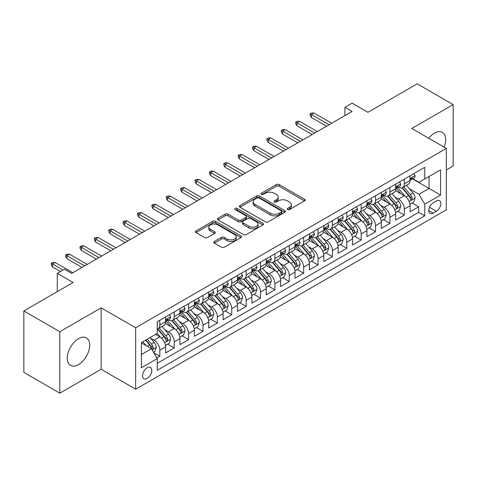 <?xml version="1.0" encoding="UTF-8"?>
<svg xmlns="http://www.w3.org/2000/svg" width="477" height="477" viewBox="0 0 477 477"><rect width="100%" height="100%" fill="white"/><g stroke="black" fill="none" stroke-linecap="round" stroke-linejoin="round"><path stroke-width="0.72" d="M287.583 209.546A1.395 0.805 0 0 0 289.557 209.546L304.559 200.883A1.997 1.151 0 0 0 305.143 200.072A1.997 1.151 0 0 0 304.559 199.255L279.146 184.587A1.997 1.151 0 0 0 276.326 184.587L261.324 193.245A1.395 0.805 0 0 0 260.919 193.817A1.395 0.805 0 0 0 261.324 194.383A1.395 0.805 0 0 0 263.304 194.383L265.242 193.263A6.386 3.691 0 0 1 274.275 193.263L276.398 194.485A6.386 3.691 0 0 1 278.264 197.096A6.386 3.691 0 0 1 276.398 199.702L274.454 200.823A1.395 0.805 0 0 0 274.042 201.395A1.395 0.805 0 0 0 274.454 201.968A1.395 0.805 0 0 0 276.433 201.968L278.371 200.847A6.386 3.691 0 0 1 287.404 200.847L289.521 202.069A6.386 3.691 0 0 1 291.393 204.675A6.386 3.691 0 0 1 289.521 207.286L287.583 208.401A1.395 0.805 0 0 0 287.172 208.974A1.395 0.805 0 0 0 287.583 209.546L287.583 208.401M78.502 364.589A15.866 9.158 120 0 0 88.865 350.607A15.866 9.158 120 0 0 86.432 337.895A15.866 9.158 120 0 0 78.502 338.682A15.866 9.158 120 0 0 68.139 352.658A15.866 9.158 120 0 0 70.566 365.37A15.866 9.158 120 0 0 78.502 364.589M444.111 147.137A15.866 9.158 120 0 0 442.388 132.385A15.866 9.158 120 0 0 434.452 133.172A15.866 9.158 120 0 0 428.751 138.264M147.172 378.41A6.511 3.756 120 0 0 151.43 372.674A6.511 3.756 120 0 0 150.428 367.463A6.511 3.756 120 0 0 147.172 367.785A6.511 3.756 120 0 0 142.921 373.521A6.511 3.756 120 0 0 143.923 378.732A6.511 3.756 120 0 0 147.172 378.41M214.352 241.475A1.997 1.151 0 0 0 213.768 242.286A1.997 1.151 0 0 0 214.352 243.103L221.483 247.217A1.997 1.151 0 0 0 224.303 247.217L240.963 237.6A1.997 1.151 0 0 0 241.547 236.789A1.997 1.151 0 0 0 240.963 235.972L215.55 221.304A1.997 1.151 0 0 0 212.73 221.304L196.071 230.922A1.997 1.151 0 0 0 195.487 231.733A1.997 1.151 0 0 0 196.071 232.549L204.681 237.522A1.997 1.151 0 0 0 207.507 237.522L214.632 233.402A1.997 1.151 0 0 0 215.216 232.591A1.997 1.151 0 0 0 214.632 231.774L210.363 229.312A5.342 3.083 0 0 1 208.801 227.13A5.342 3.083 0 0 1 212.098 224.279A5.342 3.083 0 0 1 217.917 224.947L234.642 234.606A5.342 3.083 0 0 1 236.21 236.789A5.342 3.083 0 0 1 232.913 239.639A5.342 3.083 0 0 1 227.094 238.965L224.303 237.355A1.997 1.151 0 0 0 221.483 237.355L214.352 241.475L214.352 243.103M446.317 169.997L453.15 166.056L453.15 104.606L417.196 83.851L367.94 112.292L352.115 103.157L344.925 107.307L352.115 111.457L71.669 273.375L64.478 269.225L57.288 273.375L57.288 291.644M59.804 331.706L59.804 393.149L101.154 369.276L101.154 307.832L59.804 331.706L23.85 310.944L73.106 282.509L57.288 273.375M101.154 307.832L135.671 327.759L446.317 148.407L446.317 209.856L135.671 389.208L135.671 327.759M453.15 104.606L411.8 128.48L446.317 148.407M265.385 221.871A1.997 1.151 0 0 0 268.205 221.871L284.864 212.253A1.997 1.151 0 0 0 285.449 211.442A1.997 1.151 0 0 0 284.864 210.625L259.452 195.952A1.997 1.151 0 0 0 256.632 195.952L239.973 205.569A1.997 1.151 0 0 0 239.388 206.386A1.997 1.151 0 0 0 239.973 207.203L265.385 221.871M235.662 209.844A1.395 0.805 0 0 1 237.081 210.047L237.081 208.383L262.916 223.302A1.997 1.151 0 0 1 263.501 224.112A1.997 1.151 0 0 1 262.916 224.929L246.257 234.547A1.997 1.151 0 0 1 243.431 234.547L218.025 219.873L218.025 218.245A1.997 1.151 0 0 0 217.434 219.062A1.997 1.151 0 0 0 218.025 219.873M218.025 218.245L225.15 214.131A1.997 1.151 0 0 1 227.976 214.131L238.279 220.082A1.997 1.151 0 0 0 241.106 220.082L245.834 217.351A1.997 1.151 0 0 0 246.418 216.534A1.997 1.151 0 0 0 245.834 215.717L235.101 209.522A1.395 0.805 0 0 1 234.696 208.956A1.395 0.805 0 0 1 235.555 208.21A1.395 0.805 0 0 1 237.081 208.383M59.804 393.149L23.85 372.394L23.85 310.944M156.85 357.965L159.831 356.241L153.862 352.795M150.47 338.133L154.077 340.214A8.133 4.698 60 0 1 159.831 350.178L165.585 346.857L165.585 352.92L174.212 347.936L167.671 344.161M164.851 329.828L168.459 331.914A8.133 4.698 60 0 1 174.212 341.878L179.966 338.557L179.966 344.615L188.594 339.636L182.053 335.856M179.233 321.522L182.84 323.609A8.133 4.698 60 0 1 188.594 333.572L194.348 330.251L194.348 336.315L202.975 331.33L196.435 327.556M193.614 313.222L197.222 315.303A8.133 4.698 60 0 1 202.975 325.272L208.729 321.951L208.729 328.009L217.357 323.03L210.816 319.25M207.996 304.916L211.603 307.003A8.133 4.698 60 0 1 217.357 316.966L223.111 313.645L223.111 319.709L231.739 314.725L225.198 310.944M222.377 296.616L225.991 298.697A8.133 4.698 60 0 1 231.739 308.661L237.492 305.34L237.492 311.403L246.12 306.419L239.579 302.645M236.759 288.311L240.372 290.398A8.133 4.698 60 0 1 246.12 300.361L251.874 297.04L251.874 303.098L260.502 298.119L253.961 294.339M251.14 280.005L254.754 282.092A8.133 4.698 60 0 1 260.502 292.055L266.255 288.734L266.255 294.798L274.889 289.813L268.342 286.039M265.522 271.705L269.135 273.792A8.133 4.698 60 0 1 274.889 283.755L280.637 280.434L280.637 286.492L289.271 281.513L282.724 277.733M279.904 263.399L283.517 265.486A8.133 4.698 60 0 1 289.271 275.45L295.019 272.128L295.019 278.192L303.652 273.208L297.105 269.427M294.285 255.1L297.898 257.181A8.133 4.698 60 0 1 303.652 267.144L309.4 263.823L309.4 269.887L318.034 264.902L311.487 261.128M308.667 246.794L312.28 248.881A8.133 4.698 60 0 1 318.034 258.844L323.788 255.523L323.788 261.581L332.415 256.602L325.869 252.822M323.048 238.494L326.662 240.575A8.133 4.698 60 0 1 332.415 250.538L338.169 247.217L338.169 253.281L346.797 248.296L340.25 244.522M337.43 230.188L341.043 232.275A8.133 4.698 60 0 1 346.797 242.238L352.551 238.917L352.551 244.975L361.178 239.997L354.632 236.216M351.811 221.883L355.425 223.969A8.133 4.698 60 0 1 361.178 233.933L366.932 230.612L366.932 236.675L375.56 231.691L369.013 227.911M366.199 213.583L369.806 215.664A8.133 4.698 60 0 1 375.56 225.633L381.314 222.306L381.314 228.37L389.942 223.391L383.395 219.611M380.58 205.277L384.188 207.364A8.133 4.698 60 0 1 389.942 217.327L395.695 214.006L395.695 220.064L404.323 215.085L404.323 209.021A8.133 4.698 -120 0 0 398.569 199.058L394.962 196.977M397.782 211.305L404.323 215.085M165.585 346.857A8.133 4.698 -120 0 0 159.831 336.893L155.514 334.401M179.966 338.557A8.133 4.698 -120 0 0 174.212 328.593L165.316 323.454M194.348 330.251A8.133 4.698 -120 0 0 188.594 320.288L179.698 315.154M208.729 321.951A8.133 4.698 -120 0 0 202.975 311.982L194.085 306.848M223.111 313.645A8.133 4.698 -120 0 0 217.357 303.682L208.467 298.548M237.492 305.34A8.133 4.698 -120 0 0 231.739 295.376L222.848 290.243M251.874 297.04A8.133 4.698 -120 0 0 246.12 287.076L237.23 281.937M266.255 288.734A8.133 4.698 -120 0 0 260.502 278.771L251.612 273.637M280.637 280.434A8.133 4.698 -120 0 0 274.889 270.465L265.993 265.331M295.019 272.128A8.133 4.698 -120 0 0 289.271 262.165L280.375 257.031M309.4 263.823A8.133 4.698 -120 0 0 303.652 253.859L294.756 248.726M323.788 255.523A8.133 4.698 -120 0 0 318.034 245.56L309.138 240.42M338.169 247.217A8.133 4.698 -120 0 0 332.415 237.254L323.519 232.12M352.551 238.917A8.133 4.698 -120 0 0 346.797 228.954L337.901 223.814M366.932 230.612A8.133 4.698 -120 0 0 361.178 220.648L352.282 215.515M381.314 222.306A8.133 4.698 -120 0 0 375.56 212.343L366.664 207.209M395.695 214.006A8.133 4.698 -120 0 0 389.942 204.043L381.045 198.909M436.395 200.972L433.229 202.797A6.302 3.643 120 0 0 429.109 208.354A6.302 3.643 120 0 0 430.081 213.404A6.302 3.643 120 0 0 433.229 213.094L436.395 211.263A6.302 3.643 120 0 0 440.515 205.712A6.302 3.643 120 0 0 439.55 200.656A6.302 3.643 120 0 0 436.395 200.972M141.425 354.5L151.489 348.687L157.243 358.65L157.243 370.271L424.745 215.831L424.745 204.21L418.991 194.246L409.344 188.671M157.243 358.65L141.425 367.785L141.425 342.54L157.243 333.405L157.243 321.784L424.745 167.338L424.745 178.964L440.563 169.83L440.563 195.075L424.745 204.21M168.387 319.912L168.459 319.954A8.133 4.698 60 0 0 172.525 320.359L178.279 317.038A8.133 4.698 -120 0 0 179.966 313.311L179.966 308.661M182.769 311.606L182.84 311.654A8.133 4.698 60 0 0 186.912 312.053L192.66 308.732A8.133 4.698 -120 0 0 194.348 305.012L194.348 300.361M197.15 303.306L197.222 303.348A8.133 4.698 60 0 0 201.294 303.754L207.042 300.432A8.133 4.698 -120 0 0 208.729 296.706L208.729 292.055M211.532 295.001L211.603 295.048A8.133 4.698 60 0 0 215.676 295.448L221.429 292.127A8.133 4.698 -120 0 0 223.111 288.4L223.111 283.755M225.913 286.701L225.991 286.743A8.133 4.698 60 0 0 230.057 287.148L235.811 283.821A8.133 4.698 -120 0 0 237.492 280.1L237.492 275.45M240.295 278.395L240.372 278.437A8.133 4.698 60 0 0 244.439 278.842L250.192 275.521A8.133 4.698 -120 0 0 251.874 271.795L251.874 267.144M254.676 270.089L254.754 270.137A8.133 4.698 60 0 0 258.82 270.537L264.574 267.215A8.133 4.698 -120 0 0 266.255 263.495L266.255 258.844M269.058 261.79L269.135 261.831A8.133 4.698 60 0 0 273.202 262.237L278.956 258.916A8.133 4.698 -120 0 0 280.637 255.189L280.637 250.538M283.439 253.484L283.517 253.531A8.133 4.698 60 0 0 287.583 253.931L293.337 250.61A8.133 4.698 -120 0 0 295.019 246.883L295.019 242.238M297.821 245.184L297.898 245.226A8.133 4.698 60 0 0 301.965 245.631L307.719 242.31A8.133 4.698 -120 0 0 309.4 238.583L309.4 233.933M312.202 236.878L312.28 236.92A8.133 4.698 60 0 0 316.346 237.325L322.1 234.004A8.133 4.698 -120 0 0 323.788 230.278L323.788 225.627M326.584 228.578L326.662 228.62A8.133 4.698 60 0 0 330.728 229.02L336.482 225.699A8.133 4.698 -120 0 0 338.169 221.978L338.169 217.327M340.966 220.273L341.043 220.314A8.133 4.698 60 0 0 345.109 220.72L350.863 217.399A8.133 4.698 -120 0 0 352.551 213.672L352.551 209.021M355.347 211.967L355.425 212.015A8.133 4.698 60 0 0 359.491 212.414L365.245 209.093A8.133 4.698 -120 0 0 366.932 205.372L366.932 200.722M369.729 203.667L369.806 203.709A8.133 4.698 60 0 0 373.873 204.114L379.626 200.793A8.133 4.698 -120 0 0 381.314 197.067L381.314 192.416M384.116 195.361L384.188 195.403A8.133 4.698 60 0 0 388.254 195.808L394.008 192.487A8.133 4.698 -120 0 0 395.695 188.761L395.695 184.11M157.243 363.301L418.705 212.343L418.705 206.779L410.077 211.764L410.077 205.7A8.133 4.698 -120 0 0 404.323 195.737L395.427 190.603M398.498 187.062L398.569 187.103A8.133 4.698 -120 0 0 402.636 187.503A8.133 4.698 -120 0 0 404.323 183.782L404.323 179.131M402.636 187.503L408.39 184.182A8.133 4.698 -120 0 0 410.077 180.461L410.077 175.81M159.831 320.288L159.831 324.938A8.133 4.698 60 0 1 158.143 328.659A8.133 4.698 60 0 1 157.243 328.993M158.143 328.659L163.897 325.338A8.133 4.698 -120 0 0 165.585 321.617L165.585 316.966M174.212 311.982L174.212 316.633A8.133 4.698 60 0 1 172.525 320.359M188.594 303.682L188.594 308.333A8.133 4.698 60 0 1 186.912 312.053M202.975 295.376L202.975 300.027A8.133 4.698 60 0 1 201.294 303.754M217.357 287.076L217.357 291.721A8.133 4.698 60 0 1 215.676 295.448M231.739 278.771L231.739 283.421A8.133 4.698 60 0 1 230.057 287.148M246.12 270.465L246.12 275.116A8.133 4.698 60 0 1 244.439 278.842M260.502 262.165L260.502 266.816A8.133 4.698 60 0 1 258.82 270.537M274.889 253.859L274.889 258.51A8.133 4.698 60 0 1 273.202 262.237M289.271 245.56L289.271 250.21A8.133 4.698 60 0 1 287.583 253.931M303.652 237.254L303.652 241.905A8.133 4.698 60 0 1 301.965 245.631M318.034 228.948L318.034 233.599A8.133 4.698 60 0 1 316.346 237.325M332.415 220.648L332.415 225.299A8.133 4.698 60 0 1 330.728 229.02M346.797 212.343L346.797 216.993A8.133 4.698 60 0 1 345.109 220.72M361.178 204.043L361.178 208.693A8.133 4.698 60 0 1 359.491 212.414M375.56 195.737L375.56 200.388A8.133 4.698 60 0 1 373.873 204.114M389.942 187.437L389.942 192.082A8.133 4.698 60 0 1 388.254 195.808M389.942 217.327L389.942 223.391M375.56 225.633L375.56 231.691M361.178 233.933L361.178 239.997M346.797 242.238L346.797 248.296M332.415 250.538L332.415 256.602M318.034 258.844L318.034 264.902M303.652 267.144L303.652 273.208M289.271 275.45L289.271 281.513M274.889 283.755L274.889 289.813M260.502 292.055L260.502 298.119M246.12 300.361L246.12 306.419M231.739 308.661L231.739 314.725M217.357 316.966L217.357 323.03M202.975 325.272L202.975 331.33M188.594 333.572L188.594 339.636M174.212 341.878L174.212 347.936M159.831 350.178L159.831 356.241M151.489 348.687L141.425 342.874M418.991 194.246L429.061 188.433L429.061 176.472L440.563 169.83M412.587 178.923L440.563 195.075M412.879 178.756L418.991 182.286L424.745 178.964M101.154 369.276L135.671 389.208M344.925 107.307L344.925 115.613M412.164 203.005L418.705 206.779M418.705 212.343L424.745 215.831M288.144 209.743L289.521 208.944A6.386 3.691 0 0 0 291.393 206.338L291.393 204.675M278.264 197.096L278.264 198.754A6.386 3.691 0 0 1 276.398 201.366L275.014 202.165M304.529 200.9L279.146 186.245A1.997 1.151 0 0 0 276.326 186.245L261.885 194.58M284.841 212.271L259.452 197.615A1.997 1.151 0 0 0 256.632 197.615L240.003 207.215M281.335 212.009A1.395 0.805 0 0 0 281.746 211.442A1.395 0.805 0 0 0 281.335 210.87L259.029 197.991A1.395 0.805 0 0 0 257.055 197.991L255.01 199.171A6.386 3.691 0 0 0 253.138 201.783A6.386 3.691 0 0 0 255.01 204.389L270.256 213.195A6.386 3.691 0 0 0 279.289 213.195L281.335 212.009L281.335 213.672A1.395 0.805 0 0 0 281.746 213.1L281.746 211.442M253.138 201.783L253.138 203.44A6.386 3.691 0 0 0 255.01 206.052L255.01 204.389M281.335 213.672L279.289 214.853A6.386 3.691 0 0 1 270.256 214.853L255.01 206.052M218.049 219.891L225.15 215.789L225.15 214.131M246.418 216.534L246.418 218.192A1.997 1.151 0 0 1 245.834 219.009L241.106 221.739A1.997 1.151 0 0 1 238.279 221.739L227.976 215.789A1.997 1.151 0 0 0 225.15 215.789M237.081 210.047L262.887 224.941M248.976 226.253A5.342 3.083 0 0 0 254.796 226.921A5.342 3.083 0 0 0 258.093 224.071A5.342 3.083 0 0 0 256.525 221.894L250.634 218.49A1.997 1.151 0 0 0 247.807 218.49L243.079 221.221A1.997 1.151 0 0 0 242.495 222.038A1.997 1.151 0 0 0 243.079 222.848L248.976 226.253L248.976 227.917A5.342 3.083 0 0 0 254.796 228.584A5.342 3.083 0 0 0 258.093 225.734L258.093 224.071M242.495 222.038L242.495 223.695A1.997 1.151 0 0 0 243.079 224.512L243.079 222.848M248.976 227.917L243.079 224.512M236.21 236.789L236.21 238.446A5.342 3.083 0 0 1 232.913 241.296A5.342 3.083 0 0 1 227.094 240.629L224.303 239.019A1.997 1.151 0 0 0 221.483 239.019L214.376 243.121M208.801 227.13L208.801 228.787A5.342 3.083 0 0 0 210.363 230.969L210.363 229.312M214.608 233.42L210.363 230.969M240.933 237.618L215.55 222.962A1.997 1.151 0 0 0 212.73 222.962L196.095 232.567M409.958 204.275L413.672 202.129L415.109 197.979A5.39 3.112 -120 0 0 413.01 192.917L406.44 185.309M405.122 196.262L397.615 187.568M400.847 193.734L396.488 188.683A12.915 7.459 -120 0 0 396.089 188.236M401.908 187.795L408.55 195.492A5.39 3.112 60 0 1 410.476 199.207L410.864 199.845L411.591 199.744L412.2 198.211A5.39 3.112 -120 0 0 410.28 194.497L403.709 186.889M402.296 187.67L409.439 195.94A2.749 1.586 60 0 1 410.131 197.013L412.2 198.211M413.887 173.61L415.109 175.727A5.39 3.112 60 0 1 413.994 178.112L411.263 179.686A5.39 3.112 -120 0 0 412.2 178.446L412.086 177.969M410.256 179.942L410.28 179.942A5.39 3.112 -120 0 0 411.263 179.686M411.502 178.046L412.2 178.446C411.86 177.635 411.287 177.969 410.476 179.441A5.39 3.112 60 0 1 410.077 180.211M329.106 124.741L311.415 114.534L311.415 117.521L310.122 115.446L310.122 113.782L311.415 114.534L314.003 113.037L331.694 123.251M311.415 117.521L326.518 126.238M310.122 113.782L311.559 112.954L314.003 113.037M395.576 212.581L399.291 210.435L400.728 206.285A5.39 3.112 -120 0 0 398.629 201.222L392.058 193.614M390.741 204.567L383.228 195.874M386.465 202.033L382.107 196.989A12.915 7.459 -120 0 0 381.707 196.542M387.521 196.101L394.169 203.798A5.39 3.112 60 0 1 396.089 207.507L396.482 208.151L397.21 208.044L397.818 206.511A5.39 3.112 -120 0 0 395.898 202.803L389.327 195.194M387.914 195.975L395.057 204.245A2.749 1.586 60 0 1 395.749 205.319L397.818 206.511M381.189 220.887L384.909 218.74L386.346 214.584A5.39 3.112 -120 0 0 384.247 209.528L377.677 201.92M376.359 212.873L368.846 204.174M372.084 210.339L367.725 205.295A12.915 7.459 -120 0 0 367.326 204.842M373.139 204.406L379.787 212.098A5.39 3.112 60 0 1 381.707 215.813L382.101 216.451L382.828 216.349L383.436 214.817A5.39 3.112 -120 0 0 381.517 211.102L374.946 203.494M373.533 204.281L380.676 212.545A2.749 1.586 60 0 1 381.367 213.618L383.436 214.817M366.807 229.187L370.528 227.04L371.965 222.89A5.39 3.112 -120 0 0 369.866 217.828L363.295 210.22M361.977 221.173L354.465 212.48M357.702 218.645L353.344 213.595A12.915 7.459 -120 0 0 352.944 213.147M358.758 212.706L365.406 220.404A5.39 3.112 60 0 1 367.326 224.118L367.719 224.756L368.447 224.655L369.055 223.117A5.39 3.112 -120 0 0 367.135 219.408L360.558 211.8M359.151 212.581L366.294 220.851A2.749 1.586 60 0 1 366.986 221.924L369.055 223.117M352.425 237.492L356.146 235.346L357.583 231.19A5.39 3.112 -120 0 0 355.484 226.134L348.914 218.526M347.596 229.479L340.083 220.779M343.321 226.945L338.962 221.9A12.915 7.459 -120 0 0 338.563 221.447M344.376 221.012L351.024 228.704A5.39 3.112 60 0 1 352.944 232.418L353.338 233.056L354.065 232.955L354.673 231.423A5.39 3.112 -120 0 0 352.747 227.708L346.177 220.1M344.77 220.887L351.913 229.157A2.749 1.586 60 0 1 352.604 230.23L354.673 231.423M399.505 181.91L400.728 184.033A5.39 3.112 60 0 1 399.613 186.412L396.882 187.992A5.39 3.112 -120 0 0 397.818 186.751L397.705 186.274M395.874 188.242L395.898 188.242A5.39 3.112 -120 0 0 396.882 187.992M397.12 186.346L397.818 186.751C397.478 185.941 396.906 186.268 396.089 187.747A5.39 3.112 60 0 1 395.695 188.516M314.725 133.047L297.034 122.833L297.034 125.827L295.74 123.746L295.74 122.088L297.034 122.833L299.622 121.343L317.312 131.551M297.034 125.827L312.137 134.544M295.74 122.088L297.177 121.259L299.622 121.343M385.124 190.216L386.346 192.332A5.39 3.112 60 0 1 385.231 194.717L382.494 196.297A5.39 3.112 -120 0 0 383.436 195.051L383.323 194.574M381.493 196.548L381.517 196.548A5.39 3.112 -120 0 0 382.494 196.297M382.739 194.652L383.436 195.051C383.097 194.24 382.524 194.574 381.707 196.053A5.39 3.112 60 0 1 381.314 196.816M300.343 141.353L282.652 131.139L282.652 134.126L281.358 132.051L281.358 130.388L282.652 131.139L285.24 129.643L302.931 139.856M282.652 134.126L297.755 142.844M281.358 130.388L282.795 129.559L285.24 129.643M370.742 198.521L371.965 200.638A5.39 3.112 60 0 1 370.85 203.023L368.113 204.597A5.39 3.112 -120 0 0 369.055 203.357L368.942 202.88M367.111 204.854L367.135 204.854A5.39 3.112 -120 0 0 368.113 204.597M368.357 202.958L369.055 203.357C368.715 202.546 368.137 202.88 367.326 204.353A5.39 3.112 60 0 1 366.932 205.122M285.962 149.653L268.271 139.439L268.271 142.432L266.977 140.357L266.977 138.694L268.271 139.439L270.858 137.948L288.549 148.162M268.271 142.432L283.374 151.149M266.977 138.694L268.414 137.865L270.858 137.948M356.361 206.821L357.583 208.938A5.39 3.112 60 0 1 356.468 211.323L353.731 212.903A5.39 3.112 -120 0 0 354.673 211.663L354.56 211.18M352.73 213.153L352.747 213.153A5.39 3.112 -120 0 0 353.731 212.903M353.976 211.257L354.673 211.663C354.333 210.846 353.755 211.18 352.944 212.659A5.39 3.112 60 0 1 352.551 213.422M271.58 157.959L253.889 147.745L253.889 150.732L252.595 148.657L252.595 146.999L253.889 147.745L256.477 146.248L274.168 156.462M253.889 150.732L268.992 159.449M252.595 146.999L254.032 146.165L256.477 146.248M338.044 245.792L341.765 243.646L343.202 239.496A5.39 3.112 -120 0 0 341.103 234.434L334.532 226.825M333.214 237.779L325.702 229.085M328.939 235.25L324.581 230.2A12.915 7.459 -120 0 0 324.181 229.753M329.995 229.312L336.643 237.009A5.39 3.112 60 0 1 338.563 240.724L338.956 241.362L339.684 241.261L340.292 239.728A5.39 3.112 -120 0 0 338.366 236.014L331.795 228.405M330.388 229.187L337.531 237.457A2.749 1.586 60 0 1 338.223 238.53L340.292 239.728M341.979 215.127L343.202 217.244A5.39 3.112 60 0 1 342.087 219.629L339.35 221.203A5.39 3.112 -120 0 0 340.292 219.963L340.179 219.486M338.348 221.459L338.366 221.459A5.39 3.112 -120 0 0 339.35 221.203M339.594 219.563L340.292 219.963C339.952 219.152 339.374 219.486 338.563 220.958A5.39 3.112 60 0 1 338.169 221.727M257.198 166.258L239.508 156.051L239.508 159.038L238.214 156.963L238.214 155.299L239.508 156.051L242.095 154.554L259.786 164.768M239.508 159.038L254.605 167.755M238.214 155.299L239.651 154.47L242.095 154.554M323.662 254.098L327.383 251.951L328.82 247.802A5.39 3.112 -120 0 0 326.721 242.739L320.15 235.131M318.833 246.084L311.32 237.391M314.558 243.55L310.199 238.506A12.915 7.459 -120 0 0 309.8 238.053M315.613 237.618L322.261 245.315A5.39 3.112 60 0 1 324.181 249.024L324.575 249.662L325.302 249.56L325.91 248.028A5.39 3.112 -120 0 0 323.984 244.319L317.414 236.711M316.007 237.492L323.144 245.762A2.749 1.586 60 0 1 323.841 246.836L325.91 248.028M327.598 223.427L328.82 225.543A5.39 3.112 60 0 1 327.705 227.928L324.968 229.509A5.39 3.112 -120 0 0 325.91 228.268L325.797 227.791M323.966 229.759L323.984 229.759A5.39 3.112 -120 0 0 324.968 229.509M325.213 227.863L325.91 228.268C325.57 227.457 324.992 227.785 324.181 229.264A5.39 3.112 60 0 1 323.788 230.033M242.817 174.564L225.126 164.35L225.126 167.338L223.832 165.263L223.832 163.605L225.126 164.35L227.714 162.854L245.405 173.068M225.126 167.338L240.223 176.061M223.832 163.605L225.269 162.776L227.714 162.854M309.281 262.398L312.995 260.257L314.438 256.101A5.39 3.112 -120 0 0 312.34 251.039L305.763 243.437M304.451 254.39L296.938 245.691M300.176 251.856L295.818 246.806A12.915 7.459 -120 0 0 295.418 246.359M301.231 245.923L307.88 253.615A5.39 3.112 60 0 1 309.8 257.33L310.193 257.968L310.921 257.866L311.529 256.334A5.39 3.112 -120 0 0 309.603 252.619L303.032 245.011M301.625 245.798L308.762 254.062A2.749 1.586 60 0 1 309.454 255.135L311.529 256.334M313.216 231.733L314.438 233.849A5.39 3.112 60 0 1 313.317 236.234L310.587 237.814A5.39 3.112 -120 0 0 311.529 236.568L311.415 236.091M309.585 238.065L309.603 238.065A5.39 3.112 -120 0 0 310.587 237.814M310.831 236.169L311.529 236.568C311.189 235.757 310.61 236.091 309.8 237.564A5.39 3.112 60 0 1 309.4 238.333M228.435 182.87L210.745 172.656L210.745 175.643L209.451 173.568L209.451 171.905L210.745 172.656L213.332 171.16L231.023 181.373M210.745 175.643L225.842 184.36M209.451 171.905L210.888 171.076L213.332 171.16M294.899 270.703L298.614 268.557L300.057 264.407A5.39 3.112 -120 0 0 297.958 259.345L291.381 251.737M290.07 262.69L282.557 253.997M285.795 260.156L281.436 255.112A12.915 7.459 -120 0 0 281.036 254.664M286.85 254.223L293.498 261.921A5.39 3.112 60 0 1 295.418 265.635L295.812 266.273L296.539 266.166L297.147 264.634A5.39 3.112 -120 0 0 295.221 260.925L288.651 253.317M287.243 254.098L294.381 262.368A2.749 1.586 60 0 1 295.072 263.441L297.147 264.634M298.835 240.038L300.057 242.155A5.39 3.112 60 0 1 298.936 244.54L296.205 246.114A5.39 3.112 -120 0 0 297.147 244.874L297.028 244.397M295.203 246.37L295.221 246.37A5.39 3.112 -120 0 0 296.205 246.114M296.45 244.474L297.147 244.874C296.807 244.063 296.229 244.397 295.418 245.87A5.39 3.112 60 0 1 295.019 246.639M214.048 191.17L196.363 180.956L196.363 183.949L195.069 181.868L195.069 180.211L196.363 180.956L198.951 179.465L216.641 189.679M196.363 183.949L211.46 192.666M195.069 180.211L196.506 179.382L198.951 179.465M280.518 279.009L284.232 276.863L285.669 272.707A5.39 3.112 -120 0 0 283.571 267.651L277 260.043M275.688 270.996L268.175 262.296M271.413 268.462L267.054 263.417A12.915 7.459 -120 0 0 266.655 262.964M272.468 262.529L279.117 270.22A5.39 3.112 60 0 1 281.036 273.935L281.43 274.573L282.157 274.472L282.76 272.939A5.39 3.112 -120 0 0 280.84 269.225L274.269 261.617M272.862 262.404L279.999 270.668A2.749 1.586 60 0 1 280.691 271.747L282.76 272.939M266.136 287.309L269.851 285.163L271.288 281.013A5.39 3.112 -120 0 0 269.189 275.95L262.618 268.342M261.301 279.295L253.794 270.602M257.031 276.767L252.673 271.717A12.915 7.459 -120 0 0 252.273 271.27M258.087 270.829L264.735 278.526A5.39 3.112 60 0 1 266.655 282.241L267.048 282.879L267.776 282.778L268.378 281.245A5.39 3.112 -120 0 0 266.458 277.531L259.887 269.922M258.474 270.703L265.617 278.973A2.749 1.586 60 0 1 266.309 280.047L268.378 281.245M251.755 295.615L255.469 293.468L256.906 289.318A5.39 3.112 -120 0 0 254.807 284.256L248.237 276.648M246.919 287.601L239.412 278.908M242.65 285.067L238.291 280.023A12.915 7.459 -120 0 0 237.886 279.57M243.705 279.134L250.353 286.832A5.39 3.112 60 0 1 252.273 290.541L252.667 291.179L253.394 291.077L253.997 289.545A5.39 3.112 -120 0 0 252.077 285.83L245.506 278.222M244.093 279.009L251.236 287.279A2.749 1.586 60 0 1 251.928 288.352L253.997 289.545M237.373 303.915L241.088 301.774L242.525 297.618A5.39 3.112 -120 0 0 240.426 292.556L233.855 284.948M232.537 295.901L225.031 287.208M228.268 293.373L223.91 288.323A12.915 7.459 -120 0 0 223.504 287.875M229.324 287.44L235.972 295.132A5.39 3.112 60 0 1 237.892 298.846L238.285 299.484L239.013 299.383L239.615 297.851A5.39 3.112 -120 0 0 237.695 294.136L231.124 286.528M229.711 287.309L236.854 295.579A2.749 1.586 60 0 1 237.546 296.652L239.615 297.851M222.992 312.22L226.706 310.074L228.143 305.924A5.39 3.112 -120 0 0 226.044 300.862L219.474 293.254M218.156 304.207L210.649 295.513M213.887 301.673L209.522 296.628A12.915 7.459 -120 0 0 209.123 296.181M214.942 295.74L221.584 303.438A5.39 3.112 60 0 1 223.51 307.146L223.904 307.79L224.631 307.683L225.233 306.151A5.39 3.112 -120 0 0 223.314 302.442L216.743 294.834M215.33 295.615L222.473 303.885A2.749 1.586 60 0 1 223.164 304.958L225.233 306.151M208.61 320.526L212.325 318.38L213.762 314.224A5.39 3.112 -120 0 0 211.663 309.168L205.092 301.559M203.774 312.513L196.268 303.813M199.499 309.978L195.141 304.934A12.915 7.459 -120 0 0 194.741 304.481M200.561 304.046L207.203 311.737A5.39 3.112 60 0 1 209.129 315.452L209.516 316.09L210.25 315.989L210.852 314.456A5.39 3.112 -120 0 0 208.932 310.742L202.361 303.133M200.948 303.921L208.091 312.185A2.749 1.586 60 0 1 208.783 313.264L210.852 314.456M194.228 328.826L197.943 326.679L199.38 322.53A5.39 3.112 -120 0 0 197.281 317.467L190.711 309.859M189.393 320.812L181.886 312.119M185.118 318.284L180.759 313.234A12.915 7.459 -120 0 0 180.36 312.787M186.179 312.346L192.821 320.043A5.39 3.112 60 0 1 194.747 323.758L195.135 324.396L195.868 324.294L196.47 322.762A5.39 3.112 -120 0 0 194.55 319.047L187.98 311.439M186.567 312.22L193.71 320.49A2.749 1.586 60 0 1 194.401 321.564L196.47 322.762M179.847 337.132L183.562 334.985L184.998 330.835A5.39 3.112 -120 0 0 182.9 325.773L176.329 318.165M175.011 329.118L167.505 320.419M170.736 326.584L166.378 321.54A12.915 7.459 -120 0 0 165.978 321.087M171.798 320.651L178.44 328.349A5.39 3.112 60 0 1 180.366 332.058L180.753 332.696L181.481 332.594L182.089 331.062A5.39 3.112 -120 0 0 180.169 327.347L173.598 319.739M172.185 320.526L179.328 328.796A2.749 1.586 60 0 1 180.02 329.869L182.089 331.062M165.465 345.431L169.18 343.291L170.617 339.135A5.39 3.112 -120 0 0 168.518 334.073L161.947 326.465M160.63 337.418L157.189 333.435M156.355 334.89L155.8 334.24M157.416 328.957L164.058 336.649A5.39 3.112 60 0 1 165.984 340.363L166.372 341.001L167.099 340.9L167.707 339.368A5.39 3.112 -120 0 0 165.787 335.653L159.217 328.045M157.804 328.826L164.947 337.096A2.749 1.586 60 0 1 165.638 338.169L167.707 339.368M284.453 248.338L285.669 250.455A5.39 3.112 60 0 1 284.554 252.84L281.824 254.42A5.39 3.112 -120 0 0 282.76 253.18L282.646 252.697M280.822 254.67L280.84 254.67A5.39 3.112 -120 0 0 281.824 254.42M282.068 252.774L282.76 253.18C282.426 252.363 281.847 252.697 281.036 254.175A5.39 3.112 60 0 1 280.637 254.939M199.666 199.475L181.981 189.262L181.981 192.249L180.688 190.174L180.688 188.516L181.981 189.262L184.569 187.765L202.26 197.979M181.981 192.249L197.079 200.966M180.688 188.516L182.125 187.682L184.569 187.765M270.065 256.644L271.288 258.761A5.39 3.112 60 0 1 270.173 261.146L267.442 262.72A5.39 3.112 -120 0 0 268.378 261.479L268.265 261.002M266.434 262.976L266.458 262.976A5.39 3.112 -120 0 0 267.442 262.72M267.686 261.08L268.378 261.479C268.044 260.669 267.466 261.002 266.655 262.475A5.39 3.112 60 0 1 266.255 263.244M185.285 207.775L167.6 197.561L167.6 200.555L166.3 198.48L166.3 196.816L167.6 197.561L170.188 196.071L187.878 206.285M167.6 200.555L182.697 209.272M166.3 196.816L167.743 195.987L170.188 196.071M255.684 264.944L256.906 267.06A5.39 3.112 60 0 1 255.791 269.445L253.06 271.025A5.39 3.112 -120 0 0 253.997 269.785L253.883 269.308M252.053 271.276L252.077 271.276A5.39 3.112 -120 0 0 253.06 271.025M253.305 269.38L253.997 269.785C253.657 268.974 253.084 269.302 252.273 270.781A5.39 3.112 60 0 1 251.874 271.544M170.903 216.081L153.212 205.867L153.212 208.854L151.919 206.779L151.919 205.122L153.212 205.867L155.806 204.371L173.491 214.584M153.212 208.854L168.315 217.578M151.919 205.122L153.361 204.287L155.806 204.371M241.302 273.249L242.525 275.366A5.39 3.112 60 0 1 241.41 277.751L238.679 279.331A5.39 3.112 -120 0 0 239.615 278.085L239.502 277.608M237.671 279.582L237.695 279.582A5.39 3.112 -120 0 0 238.679 279.331M238.923 277.686L239.615 278.085C239.275 277.274 238.703 277.608 237.892 279.081A5.39 3.112 60 0 1 237.492 279.85M156.522 224.387L138.831 214.173L138.831 217.16L137.537 215.085L137.537 213.422L138.831 214.173L141.425 212.676L159.109 222.89M138.831 217.16L153.934 225.877M137.537 213.422L138.98 212.593L141.425 212.676M226.921 281.555L228.143 283.672A5.39 3.112 60 0 1 227.028 286.057L224.297 287.631A5.39 3.112 -120 0 0 225.233 286.391L225.12 285.914M223.29 287.887L223.314 287.881A5.39 3.112 -120 0 0 224.297 287.631M224.536 285.991L225.233 286.391C224.894 285.58 224.321 285.908 223.51 287.387A5.39 3.112 60 0 1 223.111 288.156M142.14 232.687L124.449 222.473L124.449 225.466L123.155 223.385L123.155 221.727L124.449 222.473L127.043 220.982L144.728 231.19M124.449 225.466L139.552 234.183M123.155 221.727L124.592 220.899L127.043 220.982M212.539 289.855L213.762 291.972A5.39 3.112 60 0 1 212.647 294.357L209.916 295.937A5.39 3.112 -120 0 0 210.852 294.697L210.739 294.214M208.908 296.187L208.932 296.187A5.39 3.112 -120 0 0 209.916 295.937M210.154 294.291L210.852 294.697C210.512 293.88 209.94 294.214 209.129 295.692A5.39 3.112 60 0 1 208.729 296.455M127.758 240.992L110.068 230.779L110.068 233.766L108.774 231.691L108.774 230.033L110.068 230.779L112.655 229.282L130.346 239.496M110.068 233.766L125.171 242.483M108.774 230.033L110.211 229.198L112.655 229.282M198.158 298.161L199.38 300.277A5.39 3.112 60 0 1 198.265 302.662L195.534 304.237A5.39 3.112 -120 0 0 196.47 302.996L196.357 302.519M194.527 304.493L194.55 304.493A5.39 3.112 -120 0 0 195.534 304.237M195.773 302.597L196.47 302.996C196.13 302.185 195.558 302.519 194.747 303.992A5.39 3.112 60 0 1 194.348 304.761M113.377 249.292L95.686 239.078L95.686 242.072L94.392 239.997L94.392 238.333L95.686 239.078L98.274 237.588L115.965 247.802M95.686 242.072L110.789 250.789M94.392 238.333L95.829 237.504L98.274 237.588M183.776 306.461L184.998 308.577A5.39 3.112 60 0 1 183.883 310.962L181.153 312.542A5.39 3.112 -120 0 0 182.089 311.302L181.975 310.825M180.145 312.793L180.169 312.793A5.39 3.112 -120 0 0 181.153 312.542M181.391 310.897L182.089 311.302C181.749 310.491 181.177 310.819 180.366 312.298A5.39 3.112 60 0 1 179.966 313.061M98.995 257.598L81.305 247.384L81.305 250.371L80.011 248.296L80.011 246.639L81.305 247.384L83.892 245.888L101.583 256.101M81.305 250.371L96.408 259.094M80.011 246.639L81.448 245.804L83.892 245.888M169.395 314.766L170.617 316.883A5.39 3.112 60 0 1 169.502 319.268L166.771 320.848A5.39 3.112 -120 0 0 167.707 319.602L167.594 319.125M165.763 321.099L165.787 321.099A5.39 3.112 -120 0 0 166.771 320.848M167.01 319.202L167.707 319.602C167.367 318.791 166.795 319.125 165.984 320.598A5.39 3.112 60 0 1 165.585 321.367M84.614 265.898L66.923 255.69L66.923 258.677L65.629 256.602L65.629 254.939L66.923 255.69L69.511 254.193L87.202 264.407M66.923 258.677L82.026 267.394M65.629 254.939L67.066 254.11L69.511 254.193M153.576 352.294L154.798 351.591L156.235 347.441A5.39 3.112 -120 0 0 154.137 342.379L149.999 337.591M146.135 345.592L142.808 341.741M141.973 343.19L141.425 342.552M145.539 340.161L149.677 344.954A5.39 3.112 60 0 1 151.597 348.663L151.99 349.307L152.718 349.2L153.326 347.667A5.39 3.112 -120 0 0 151.406 343.959L147.268 339.165M145.873 339.97L150.565 345.402A2.749 1.586 60 0 1 151.257 346.475L153.326 347.667M63.042 270.054L52.542 263.99L52.542 266.983L51.248 264.902L51.248 263.244L52.542 263.99L55.129 262.499L72.82 272.707M52.542 266.983L60.454 271.544M51.248 263.244L52.685 262.416L55.129 262.499M154.077 340.214L159.831 336.893M168.459 331.914L174.212 328.593M182.84 323.609L188.594 320.288M197.222 315.303L202.975 311.982M211.603 307.003L217.357 303.682M225.991 298.697L231.739 295.376M240.372 290.398L246.12 287.076M254.754 282.092L260.502 278.771M269.135 273.792L274.889 270.465M283.517 265.486L289.271 262.165M297.898 257.181L303.652 253.859M312.28 248.881L318.034 245.56M326.662 240.575L332.415 237.254M341.043 232.275L346.797 228.954M355.425 223.969L361.178 220.648M369.806 215.664L375.56 212.343M384.188 207.364L389.942 204.043M398.569 199.058L404.323 195.737M404.323 183.782L410.077 180.461M159.831 324.938L165.585 321.617M174.212 316.633L179.966 313.311M188.594 308.333L194.348 305.012M202.975 300.027L208.729 296.706M217.357 291.721L223.111 288.4M231.739 283.421L237.492 280.1M246.12 275.116L251.874 271.795M260.502 266.816L266.255 263.495M274.889 258.51L280.637 255.189M289.271 250.21L295.019 246.883M303.652 241.905L309.4 238.583M318.034 233.599L323.788 230.278M332.415 225.299L338.169 221.978M346.797 216.993L352.551 213.672M361.178 208.693L366.932 205.372M375.56 200.388L381.314 197.067M389.942 192.082L395.695 188.761M404.323 209.021L410.077 205.7M429.497 207.286L436.395 211.263M428.775 210.518L433.229 213.094M289.521 208.944L289.521 207.286M274.454 201.968L274.454 200.823M276.398 201.366L276.398 199.702M261.324 194.383L261.324 193.245M276.326 186.245L276.326 184.587M279.146 186.245L279.146 184.587M304.559 200.883L304.559 199.255M239.973 207.203L239.973 205.569M256.632 197.615L256.632 195.952M259.452 197.615L259.452 195.952M284.864 212.253L284.864 210.625M270.256 214.853L270.256 213.195M279.289 214.853L279.289 213.195M227.976 215.789L227.976 214.131M238.279 221.739L238.279 220.082M241.106 221.739L241.106 220.082M245.834 219.009L245.834 217.351M262.916 224.929L262.916 223.302M221.483 239.019L221.483 237.355M224.303 239.019L224.303 237.355M227.094 240.629L227.094 238.965M214.632 233.402L214.632 231.774M196.071 232.549L196.071 230.922M212.73 222.962L212.73 221.304M215.55 222.962L215.55 221.304M240.963 237.6L240.963 235.972M409.135 201.515L415.073 198.086M410.28 194.497L413.01 192.917M405.981 196.977L408.55 195.492M415.073 175.667L410.077 178.547M394.753 209.814L400.692 206.386M395.898 202.803L398.629 201.222M391.599 205.283L394.169 203.798M380.372 218.12L386.31 214.692M381.517 211.102L384.247 209.528M377.218 213.583L379.787 212.098M365.99 226.426L371.929 222.992M367.135 219.408L369.866 217.828M362.836 221.888L365.406 220.404M351.603 234.726L357.547 231.297M352.747 227.708L355.484 226.134M348.454 230.188L351.024 228.704M400.692 183.967L395.695 186.853M386.31 192.273L381.314 195.159M371.929 200.573L366.932 203.458M357.547 208.878L352.551 211.764M337.221 243.031L343.166 239.603M338.366 236.014L341.103 234.434M334.073 238.494L336.643 237.009M343.166 217.178L338.169 220.064M322.84 251.331L328.784 247.903M323.984 244.319L326.721 242.739M319.691 246.8L322.261 245.315M328.784 225.484L323.788 228.37M308.458 259.637L314.403 256.209M309.603 252.619L312.34 251.039M305.31 255.1L307.88 253.615M314.403 233.79L309.4 236.675M294.076 267.943L300.021 264.508M295.221 260.925L297.958 259.345M290.928 263.405L293.498 261.921M300.021 242.089L295.019 244.975M279.695 276.243L285.64 272.814M280.84 269.225L283.571 267.651M276.547 271.705L279.117 270.22M265.313 284.548L271.252 281.114M266.458 277.531L269.189 275.95M262.165 280.011L264.735 278.526M250.932 292.848L256.87 289.42M252.077 285.83L254.807 284.256M247.778 288.311L250.353 286.832M236.55 301.154L242.489 297.726M237.695 294.136L240.426 292.556M233.396 296.616L235.972 295.132M222.169 309.454L228.107 306.025M223.314 302.442L226.044 300.862M219.015 304.922L221.584 303.438M207.787 317.76L213.726 314.331M208.932 310.742L211.663 309.168M204.633 313.222L207.203 311.737M193.406 326.065L199.344 322.631M194.55 319.047L197.281 317.467M190.251 321.528L192.821 320.043M179.024 334.365L184.963 330.937M180.169 327.347L182.9 325.773M175.87 329.828L178.44 328.349M164.643 342.671L170.581 339.242M165.787 335.653L168.518 334.073M161.488 338.133L164.058 336.649M285.64 250.395L280.637 253.281M271.252 258.695L266.255 261.581M256.87 267.001L251.874 269.887M242.489 275.307L237.492 278.192M228.107 283.606L223.111 286.492M213.726 291.912L208.729 294.798M199.344 300.212L194.348 303.098M184.963 308.518L179.966 311.403M170.581 316.823L165.585 319.709M152.175 349.868L156.2 347.542M151.406 343.959L154.137 342.379M147.351 346.296L149.677 344.954"/></g></svg>
